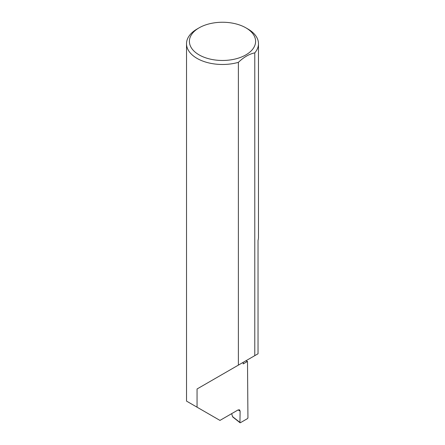 <?xml version="1.0" encoding="UTF-8"?>
<svg xmlns="http://www.w3.org/2000/svg" width="445" height="445" viewBox="0 0 445 445"><rect width="100%" height="100%" fill="white"/><g stroke="black" fill="none" stroke-linecap="round" stroke-linejoin="round"><path stroke-width="0.67" d="M245.812 360.828A101.699 58.712 180 0 1 247.498 361.423L243.192 363.91L243.192 362.341L197.057 388.974L238.387 365.117L238.387 62.345A35.978 20.77 180 0 1 197.057 58.401A35.978 20.77 180 0 1 186.522 43.71A35.978 20.77 180 0 1 197.057 29.025L199.093 27.846A33.102 19.113 0 0 0 199.093 54.874A33.102 19.113 0 0 0 245.907 54.874A33.102 19.113 0 0 0 245.907 27.846L247.943 29.02A35.978 20.77 180 0 1 247.943 29.025A35.978 20.77 180 0 1 258.478 43.71A35.978 20.77 180 0 1 254.779 52.883C249.295 53.979 243.832 57.132 238.387 62.345M186.522 43.71L186.522 401.106L219.958 420.408L238.075 409.951L239.555 409.828L240.111 411.163L238.153 409.906M197.057 407.192L197.057 388.974M254.779 52.883L254.779 355.65L258.033 353.775L258.033 240.456A35.978 20.77 0 0 0 258.478 237.202L258.478 43.71M247.498 361.423L247.937 417.894L247.531 418.589L240.345 422.739L239.944 422.494L240.111 411.163M231.667 413.65L232.535 416.609L240.345 422.739M254.779 355.65L238.387 365.117M247.943 29.025L245.907 27.846A33.102 19.113 0 0 0 199.093 27.846M233.13 417.01L232.535 416.609M240.039 422.75L232.757 416.971"/></g></svg>
